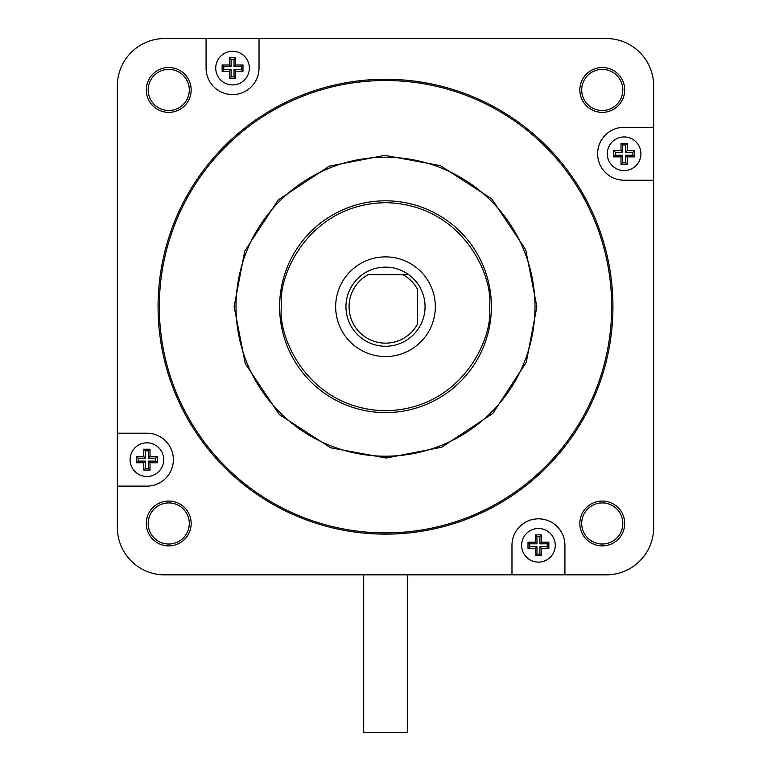<?xml version="1.0" encoding="UTF-8"?>
<svg xmlns="http://www.w3.org/2000/svg" width="771" height="771" viewBox="0 0 771 771"><rect width="100%" height="100%" fill="white"/><g stroke="black" fill="none" stroke-linecap="round" stroke-linejoin="round"><path stroke-width="1.16" d="M385.5 456.201A149.497 149.497 0 0 1 236.013 308.063A149.497 149.497 0 0 1 385.5 157.207A149.497 149.497 0 0 1 534.987 305.345A149.497 149.497 0 0 1 385.5 456.201M536.867 306.704L526.304 362.254L492.804 413.458L441.744 447.228L386.184 458.061L330.634 447.778L279.295 414.557L245.265 363.652L234.133 306.704L244.696 251.163L278.196 199.949L329.256 166.179L384.816 155.347L440.366 165.64L491.705 198.851L525.735 249.756L536.867 306.704M489.527 306.704L489.518 307.648C493.382 338.17 461.617 409.719 385.028 410.721C308.448 409.025 277.338 337.197 281.473 306.704L281.482 305.759C277.618 275.237 309.383 203.689 385.972 202.686C462.552 204.382 493.662 276.211 489.527 306.704M385.5 200.817A105.887 105.887 0 0 1 491.387 307.658A105.887 105.887 0 0 1 385.5 412.591A105.887 105.887 0 0 1 279.613 305.75A105.887 105.887 0 0 1 385.5 200.817M385.5 534.139A227.435 227.435 0 0 1 158.065 306.704A227.435 227.435 0 0 1 385.5 79.268A227.435 227.435 0 0 1 612.935 306.704A227.435 227.435 0 0 1 385.5 534.139M602.267 545.897A22.426 22.426 0 0 0 624.693 523.47A22.426 22.426 0 0 0 602.267 501.044A22.426 22.426 0 0 0 579.84 523.47A22.426 22.426 0 0 0 602.267 545.897M602.267 544.027A20.557 20.557 0 0 0 622.823 523.47A20.557 20.557 0 0 0 602.267 502.914A20.557 20.557 0 0 0 581.71 523.47A20.557 20.557 0 0 0 602.267 544.027M168.733 545.897A22.426 22.426 0 0 0 191.16 523.47A22.426 22.426 0 0 0 168.733 501.044A22.426 22.426 0 0 0 146.307 523.47A22.426 22.426 0 0 0 168.733 545.897M168.733 544.027A20.557 20.557 0 0 0 189.29 523.47A20.557 20.557 0 0 0 168.733 502.914A20.557 20.557 0 0 0 148.177 523.47A20.557 20.557 0 0 0 168.733 544.027M168.733 112.364A22.426 22.426 0 0 0 191.16 89.937A22.426 22.426 0 0 0 168.733 67.511A22.426 22.426 0 0 0 146.307 89.937A22.426 22.426 0 0 0 168.733 112.364M168.733 110.494A20.557 20.557 0 0 0 189.29 89.937A20.557 20.557 0 0 0 168.733 69.38A20.557 20.557 0 0 0 148.177 89.937A20.557 20.557 0 0 0 168.733 110.494M602.267 112.364A22.426 22.426 0 0 0 624.693 89.937A22.426 22.426 0 0 0 602.267 67.511A22.426 22.426 0 0 0 579.84 89.937A22.426 22.426 0 0 0 602.267 112.364M602.267 110.494A20.557 20.557 0 0 0 622.823 89.937A20.557 20.557 0 0 0 602.267 69.38A20.557 20.557 0 0 0 581.71 89.937A20.557 20.557 0 0 0 602.267 110.494M538.447 518.835A26.474 26.474 0 0 0 511.973 545.309L511.973 574.858L164.686 574.858A47.339 47.339 0 0 1 117.346 527.518L117.346 486.125L146.895 486.125A26.474 26.474 0 0 0 173.369 459.651A26.474 26.474 0 0 0 146.895 433.177L117.346 433.177L117.346 85.889A47.339 47.339 0 0 1 164.686 38.55L606.314 38.55A47.339 47.339 0 0 1 653.654 85.889L653.654 127.282L624.105 127.282A26.474 26.474 0 0 0 597.631 153.757A26.474 26.474 0 0 0 624.105 180.231L653.654 180.279L653.654 527.518A47.339 47.339 0 0 1 606.314 574.858L564.921 574.858L564.921 545.309A26.474 26.474 0 0 0 538.447 518.835M232.553 84.916A16.817 16.817 0 0 1 215.735 68.099A16.817 16.817 0 0 1 232.553 51.281A16.817 16.817 0 0 1 249.37 68.099A16.817 16.817 0 0 1 232.553 84.916M363.7 574.858L363.7 732.45L407.3 732.45L407.3 574.858M385.5 532.896A226.182 226.182 0 0 1 159.318 306.704A226.182 226.182 0 0 1 385.5 80.521A226.182 226.182 0 0 1 611.682 306.704A226.182 226.182 0 0 1 385.5 532.896M146.895 476.468A16.817 16.817 0 0 1 130.077 459.651A16.817 16.817 0 0 1 146.895 442.833A16.817 16.817 0 0 1 163.712 459.651A16.817 16.817 0 0 1 146.895 476.468M538.447 562.126A16.817 16.817 0 0 1 521.63 545.309A16.817 16.817 0 0 1 538.447 528.492A16.817 16.817 0 0 1 555.265 545.309A16.817 16.817 0 0 1 538.447 562.126M624.105 170.574A16.817 16.817 0 0 1 607.288 153.757A16.817 16.817 0 0 1 624.105 136.939A16.817 16.817 0 0 1 640.923 153.757A16.817 16.817 0 0 1 624.105 170.574M385.5 256.878A49.836 49.836 0 0 1 435.336 306.704A49.836 49.836 0 0 1 385.5 356.539A49.836 49.836 0 0 1 335.664 306.704A49.836 49.836 0 0 1 385.5 256.878M385.5 346.256A39.552 39.552 0 0 1 362.36 274.63A39.552 39.552 0 0 1 417.583 329.843A39.552 39.552 0 0 1 385.5 346.256M417.583 323.993A36.439 36.439 0 0 1 350.169 315.618A36.439 36.439 0 0 1 368.22 274.63L402.78 274.63A36.439 36.439 0 0 1 417.583 289.424L417.583 323.993M206.079 38.55L206.079 68.099A26.474 26.474 0 0 0 232.553 94.573A26.474 26.474 0 0 0 259.027 68.099L259.027 38.55M117.346 486.125L117.346 433.177M564.921 574.858L511.973 574.858M653.654 127.282L653.654 180.279M229.44 78.536L229.44 71.211L222.125 71.211L222.125 64.986L229.44 64.986L229.44 57.671L235.666 57.671L235.666 64.986L242.99 64.986L242.99 71.211L235.666 71.211L235.666 78.536L229.44 78.536L231.078 76.898L234.037 76.898L234.037 69.583L241.352 69.583L241.352 66.624L234.037 66.624L234.037 59.3L231.078 59.3L231.078 66.624L223.754 66.624L223.754 69.583L231.078 69.583L229.44 71.211M222.125 71.211L223.754 69.583M157.332 462.764L150.008 462.764L150.008 470.088L143.782 470.088L143.782 462.764L136.467 462.764L136.467 456.538L143.782 456.538L143.782 449.214L150.008 449.214L150.008 456.538L157.332 456.538L157.332 462.764L155.694 461.125L155.694 458.167L148.379 458.167L148.379 450.852L145.42 450.852L145.42 458.167L138.096 458.167L138.096 461.125L145.42 461.125L145.42 468.45L148.379 468.45L148.379 461.125L150.008 462.764M541.56 534.872L541.56 542.196L548.875 542.196L548.875 548.422L541.56 548.422L541.56 555.737L535.334 555.737L535.334 548.422L528.01 548.422L528.01 542.196L535.334 542.196L535.334 534.872L541.56 534.872L539.922 536.51L536.963 536.51L536.963 543.825L529.648 543.825L529.648 546.784L536.963 546.784L536.963 554.108L539.922 554.108L539.922 546.784L547.246 546.784L547.246 543.825L539.922 543.825L541.56 542.196M613.668 150.644L620.992 150.644L620.992 143.329L627.218 143.329L627.218 150.644L634.533 150.644L634.533 156.87L627.218 156.87L627.218 164.194L620.992 164.194L620.992 156.87L613.668 156.87L613.668 150.644L615.306 152.282L615.306 155.241L622.621 155.241L622.621 162.556L625.58 162.556L625.58 155.241L632.904 155.241L632.904 152.282L625.58 152.282L625.58 144.958L622.621 144.958L622.621 152.282L620.992 150.644M231.078 69.583L231.078 76.898M222.125 64.986L223.754 66.624M150.008 470.088L148.379 468.45M548.875 542.196L547.246 543.825M620.992 143.329L622.621 144.958M234.037 76.898L235.666 78.536M229.44 64.986L231.078 66.624M148.379 461.125L155.694 461.125M143.782 470.088L145.42 468.45M539.922 543.825L539.922 536.51M548.875 548.422L547.246 546.784M622.621 152.282L615.306 152.282M627.218 143.329L625.58 144.958M234.037 69.583L235.666 71.211M229.44 57.671L231.078 59.3M155.694 458.167L157.332 456.538M143.782 462.764L145.42 461.125M536.963 536.51L535.334 534.872M541.56 548.422L539.922 546.784M615.306 155.241L613.668 156.87M627.218 150.644L625.58 152.282M241.352 69.583L242.99 71.211M235.666 57.671L234.037 59.3M148.379 458.167L150.008 456.538M136.467 462.764L138.096 461.125M536.963 543.825L535.334 542.196M541.56 555.737L539.922 554.108M622.621 155.241L620.992 156.87M634.533 150.644L632.904 152.282M241.352 66.624L242.99 64.986M235.666 64.986L234.037 66.624M148.379 450.852L150.008 449.214M136.467 456.538L138.096 458.167M529.648 543.825L528.01 542.196M535.334 555.737L536.963 554.108M622.621 162.556L620.992 164.194M634.533 156.87L632.904 155.241M145.42 450.852L143.782 449.214M143.782 456.538L145.42 458.167M529.648 546.784L528.01 548.422M535.334 548.422L536.963 546.784M625.58 162.556L627.218 164.194M627.218 156.87L625.58 155.241M408.64 274.63L402.78 274.63L408.64 274.63M385.5 157.207A149.497 149.497 0 0 1 534.987 305.345M491.387 307.658A105.887 105.887 0 0 1 385.5 412.591A105.887 105.887 0 0 1 279.613 305.75"/></g></svg>
